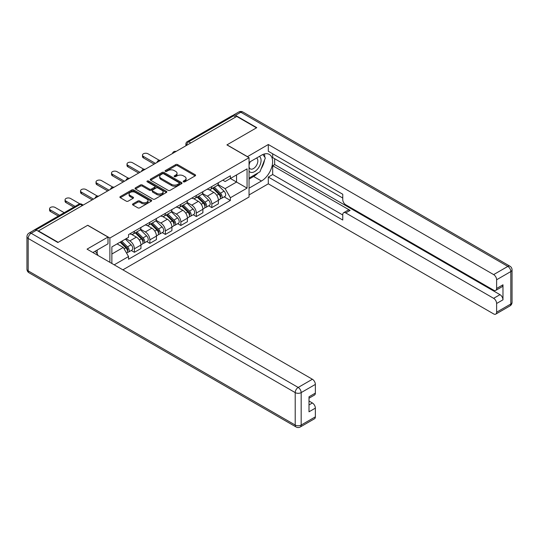<?xml version="1.0" encoding="UTF-8"?>
<svg xmlns="http://www.w3.org/2000/svg" width="539" height="539" viewBox="0 0 539 539"><rect width="100%" height="100%" fill="white"/><g stroke="black" fill="none" stroke-linecap="round" stroke-linejoin="round"><path stroke-width="0.81" d="M183.462 181.832A0.963 0.559 0 0 0 184.83 181.832L195.179 175.855A1.381 0.795 0 0 0 195.583 175.29A1.381 0.795 0 0 0 195.179 174.73L177.641 164.604A1.381 0.795 0 0 0 175.694 164.604L165.338 170.58A0.963 0.559 0 0 0 165.055 170.971A0.963 0.559 0 0 0 165.338 171.368A0.963 0.559 0 0 0 166.706 171.368L168.047 170.593A4.406 2.547 0 0 1 174.279 170.593L175.741 171.436A4.406 2.547 0 0 1 177.035 173.235A4.406 2.547 0 0 1 175.741 175.04L174.4 175.808A0.963 0.559 0 0 0 174.117 176.206A0.963 0.559 0 0 0 174.4 176.597A0.963 0.559 0 0 0 175.768 176.597L177.109 175.829A4.406 2.547 0 0 1 183.341 175.829L184.803 176.671A4.406 2.547 0 0 1 186.096 178.47A4.406 2.547 0 0 1 184.803 180.269L183.462 181.043A0.963 0.559 0 0 0 183.179 181.434A0.963 0.559 0 0 0 183.462 181.832L183.462 181.043M132.917 203.87A1.381 0.795 0 0 0 132.513 204.429A1.381 0.795 0 0 0 132.917 204.995L137.843 207.832A1.381 0.795 0 0 0 139.79 207.832L151.284 201.195A1.381 0.795 0 0 0 151.688 200.636A1.381 0.795 0 0 0 151.284 200.07L133.746 189.944A1.381 0.795 0 0 0 131.799 189.944L120.298 196.587A1.381 0.795 0 0 0 119.894 197.146A1.381 0.795 0 0 0 120.298 197.705L126.247 201.141A1.381 0.795 0 0 0 128.194 201.141L133.113 198.298A1.381 0.795 0 0 0 133.517 197.739A1.381 0.795 0 0 0 133.113 197.173L130.168 195.475A3.685 2.129 0 0 1 129.084 193.966A3.685 2.129 0 0 1 131.361 191.999A3.685 2.129 0 0 1 135.377 192.463L146.925 199.127A3.685 2.129 0 0 1 148.003 200.636A3.685 2.129 0 0 1 145.732 202.597A3.685 2.129 0 0 1 141.71 202.138L139.79 201.027A1.381 0.795 0 0 0 137.843 201.027L132.917 203.87L132.917 204.995L137.843 202.172L137.843 201.027M109.882 238.036L87.742 225.255L58.165 242.334L38.41 230.928L236.742 116.424L256.497 127.824L226.912 144.903L249.052 157.684L109.882 238.036L109.882 262.338M168.141 190.341A1.381 0.795 0 0 0 170.088 190.341L181.589 183.698A1.381 0.795 0 0 0 181.993 183.139A1.381 0.795 0 0 0 181.589 182.573L164.051 172.453A1.381 0.795 0 0 0 162.104 172.453L150.603 179.089A1.381 0.795 0 0 0 150.199 179.649A1.381 0.795 0 0 0 150.603 180.215L168.141 190.341M147.625 182.041A0.963 0.559 0 0 1 148.609 182.175L148.609 181.03L166.436 191.325A1.381 0.795 0 0 1 166.841 191.884A1.381 0.795 0 0 1 166.436 192.45L154.942 199.086A1.381 0.795 0 0 1 152.988 199.086L135.451 188.96L135.451 187.835A1.381 0.795 0 0 0 135.046 188.401A1.381 0.795 0 0 0 135.451 188.96M135.451 187.835L140.376 184.998A1.381 0.795 0 0 1 142.323 184.998L149.431 189.101A1.381 0.795 0 0 0 151.385 189.101L154.646 187.215A1.381 0.795 0 0 0 155.05 186.656A1.381 0.795 0 0 0 154.646 186.09L147.241 181.818A0.963 0.559 0 0 1 146.958 181.421A0.963 0.559 0 0 1 147.558 180.909A0.963 0.559 0 0 1 148.609 181.03M122.885 269.844L249.052 197.004L249.052 157.684M38.41 230.928L38.41 231.271M34.314 230.038A2.81 1.624 -120 0 0 33.93 230.16A2.81 1.624 -120 0 0 33.627 230.429M190.779 142.956L188.697 141.757A2.81 1.624 60 0 0 187.296 141.616L232.262 115.656A2.81 1.624 60 0 1 233.663 115.791L188.697 141.757A2.81 1.624 120 0 0 186.71 145.193L186.71 145.308M235.752 116.997L233.663 115.791M211.827 186.514A6.455 3.726 60 0 1 210.486 189.411L217.042 185.632A6.455 3.726 -120 0 0 218.376 182.734M202.529 193.467L207.259 196.203A6.455 3.726 60 0 1 211.827 204.106L218.376 200.326A6.455 3.726 -120 0 0 213.815 192.416L209.125 189.708M218.376 200.326L218.376 203.823L211.827 207.603L208.687 205.79M210.486 189.411A6.455 3.726 60 0 1 207.313 189.122M211.827 204.106L211.827 207.603M196.337 195.455A6.455 3.726 60 0 1 195.003 198.352L201.552 194.572A6.455 3.726 -120 0 0 202.893 191.675M193.198 214.731L196.337 216.543L202.893 212.764L202.893 209.267A6.455 3.726 -120 0 0 198.325 201.357L193.636 198.648M195.003 198.352A6.455 3.726 60 0 1 191.823 198.062M187.04 202.408L191.776 205.137A6.455 3.726 60 0 1 196.337 213.046L196.337 216.543M180.855 204.396A6.455 3.726 60 0 1 179.521 207.293L186.07 203.513A6.455 3.726 -120 0 0 187.404 200.609M177.715 223.672L180.855 225.484L187.404 221.704L187.404 218.207A6.455 3.726 -120 0 0 182.842 210.298L178.153 207.589M179.521 207.293A6.455 3.726 60 0 1 176.341 207.003M171.557 211.349L176.287 214.077A6.455 3.726 60 0 1 180.855 221.987L180.855 225.484M165.372 213.336A6.455 3.726 60 0 1 164.031 216.233L170.587 212.454A6.455 3.726 -120 0 0 171.921 209.55M162.226 232.612L165.372 234.425L171.921 230.645L171.921 227.148A6.455 3.726 -120 0 0 167.353 219.238L162.663 216.53M164.031 216.233A6.455 3.726 60 0 1 160.851 215.944M156.074 220.289L160.804 223.018A6.455 3.726 60 0 1 165.372 230.928L165.372 234.425M149.882 222.277A6.455 3.726 60 0 1 148.548 225.174L155.097 221.394A6.455 3.726 -120 0 0 156.438 218.49M146.743 241.553L149.882 243.365L156.438 239.585L156.438 236.089A6.455 3.726 -120 0 0 151.87 228.179L147.181 225.47M148.548 225.174A6.455 3.726 60 0 1 145.368 224.884M140.585 229.23L145.321 231.959A6.455 3.726 60 0 1 149.882 239.868L149.882 243.365M134.4 231.218A6.455 3.726 60 0 1 133.059 234.115L139.614 230.335A6.455 3.726 -120 0 0 140.948 227.431M131.26 250.494L134.4 252.306L140.948 248.526L140.948 245.029A6.455 3.726 -120 0 0 136.38 237.12L131.691 234.411M133.059 234.115A6.455 3.726 60 0 1 129.879 233.825M126.059 238.723L129.832 240.899A6.455 3.726 60 0 1 134.4 248.809L134.4 252.306M222.796 180.181L225.127 181.528L247.064 168.862L236.547 174.939L236.547 182.041L225.127 188.637L218.012 184.527M111.863 263.483L111.863 246.923L128.545 237.288L128.545 234.6L230.389 175.795L230.389 178.49L247.064 188.118L230.389 197.746L225.127 188.637M247.064 168.862L247.064 188.118M111.863 254.024L123.283 247.435L128.545 256.551L128.545 259.239L230.389 200.441L230.389 197.746M128.545 256.551L114.201 264.831M123.283 247.435L117.125 243.884M224.17 196.85L230.389 200.441M183.846 181.966L184.803 181.414A4.406 2.547 0 0 0 186.096 179.615L186.096 178.47M177.035 173.235L177.035 174.387A4.406 2.547 0 0 1 175.741 176.186L174.791 176.738M195.165 175.862L177.641 165.749A1.381 0.795 0 0 0 175.694 165.749L165.729 171.503M181.589 182.573L181.589 183.698L164.051 173.598A1.381 0.795 0 0 0 162.104 173.598L150.624 180.221L150.603 179.089M179.15 183.529A0.963 0.559 0 0 0 179.433 183.139A0.963 0.559 0 0 0 179.15 182.748L163.755 173.854A0.963 0.559 0 0 0 162.394 173.854L160.979 174.67A4.406 2.547 0 0 0 159.692 176.475A4.406 2.547 0 0 0 160.979 178.274L171.503 184.345A4.406 2.547 0 0 0 177.742 184.345L179.15 183.529L179.15 184.682A0.963 0.559 0 0 0 179.433 184.284L179.433 183.139M159.692 176.475L159.692 177.621A4.406 2.547 0 0 0 160.979 179.42L160.979 178.274M179.15 184.682L177.742 185.497A4.406 2.547 0 0 1 171.503 185.497L160.979 179.42M135.471 188.973L140.376 186.144L140.376 184.998M155.05 186.656L155.05 187.801A1.381 0.795 0 0 1 154.646 188.36L151.385 190.247A1.381 0.795 0 0 1 149.431 190.247L142.323 186.144A1.381 0.795 0 0 0 140.376 186.144M148.609 182.175L166.416 192.457M156.815 193.36A3.685 2.129 0 0 0 160.831 193.824A3.685 2.129 0 0 0 163.108 191.857A3.685 2.129 0 0 0 162.03 190.355L157.961 188.003A1.381 0.795 0 0 0 156.014 188.003L152.746 189.89A1.381 0.795 0 0 0 152.342 190.449A1.381 0.795 0 0 0 152.746 191.015L156.815 193.36L156.815 194.512A3.685 2.129 0 0 0 160.831 194.97A3.685 2.129 0 0 0 163.108 193.002L163.108 191.857M152.342 190.449L152.342 191.601A1.381 0.795 0 0 0 152.746 192.16L152.746 191.015M156.815 194.512L152.746 192.16M148.003 200.636L148.003 201.781A3.685 2.129 0 0 1 145.732 203.749A3.685 2.129 0 0 1 141.71 203.284L139.79 202.172A1.381 0.795 0 0 0 137.843 202.172M129.084 193.966L129.084 195.111A3.685 2.129 0 0 0 130.168 196.62L130.168 195.475M133.093 198.312L130.168 196.62M151.27 201.209L133.746 191.089A1.381 0.795 0 0 0 131.799 191.089L120.318 197.719M212.662 188.158L218.76 194.175A3.51 2.028 60 0 1 219.683 199.437L218.376 200.198M213.875 189.357L216.462 190.853M159.274 160.299L147.996 153.79A3.227 1.866 -0 0 0 144.479 153.386A3.227 1.866 -0 0 0 142.485 155.111A3.227 1.866 -0 0 0 143.435 156.425L155.441 163.357M213.336 187.767L220.02 194.357A1.684 0.97 60 0 1 220.458 196.883A1.684 0.97 60 0 1 220.31 196.944M214.347 187.188L220.444 193.205A3.51 2.028 60 0 1 221.374 198.467A3.51 2.028 60 0 1 220.316 198.581M217.763 184.965L224.022 191.143A3.51 2.028 60 0 1 224.945 196.405L221.374 198.467M154.154 164.105L143.435 157.914A3.227 1.866 180 0 1 142.485 156.6L142.485 155.111M197.173 197.099L203.277 203.115A3.51 2.028 60 0 1 204.2 208.377L202.893 209.139M198.392 198.298L200.98 199.794M143.792 169.239L132.513 162.731A3.227 1.866 -0 0 0 128.996 162.327A3.227 1.866 -0 0 0 127.002 164.051A3.227 1.866 -0 0 0 127.945 165.365L139.958 172.298M197.853 196.708L204.53 203.297A1.684 0.97 60 0 1 204.975 205.824A1.684 0.97 60 0 1 204.82 205.885M198.864 196.129L204.961 202.145A3.51 2.028 60 0 1 205.891 207.407A3.51 2.028 60 0 1 204.827 207.522M202.273 193.905L208.532 200.084A3.51 2.028 60 0 1 209.462 205.346L205.891 207.407M138.664 173.046L127.945 166.854A3.227 1.866 180 0 1 127.002 165.54L127.002 164.051M181.69 206.039L187.788 212.056A3.51 2.028 60 0 1 188.717 217.318L187.404 218.079M182.903 207.239L185.49 208.734M128.302 178.18L117.024 171.672A3.227 1.866 -0 0 0 113.507 171.267A3.227 1.866 -0 0 0 111.512 172.985A3.227 1.866 -0 0 0 112.462 174.306L124.469 181.239M182.364 205.649L189.048 212.238A1.684 0.97 60 0 1 189.492 214.765A1.684 0.97 60 0 1 189.337 214.825M183.375 205.069L189.479 211.086A3.51 2.028 60 0 1 190.402 216.348A3.51 2.028 60 0 1 189.344 216.456M186.79 202.846L193.05 209.024A3.51 2.028 60 0 1 193.973 214.286L190.402 216.348M123.182 181.987L112.462 175.795A3.227 1.866 180 0 1 111.512 174.481L111.512 172.985M247.361 156.714L268.307 144.506L493.643 274.6L507.839 266.407L240.812 112.24L235.449 115.333L256.793 127.655L227.013 144.85L247.361 156.6M249.052 162.387L261.462 155.219A15.793 9.116 120 0 1 269.359 154.437A15.793 9.116 120 0 1 271.777 167.097A15.793 9.116 120 0 1 261.462 181.01L249.052 188.178M249.052 194.936L268.307 183.819L268.307 177.055L342.757 220.04L342.757 214.657A4.211 2.432 -120 0 1 343.633 212.723A4.211 2.432 -120 0 1 345.735 212.932L493.643 298.33L499.997 294.658A4.211 2.432 60 0 1 502.975 299.819L502.975 284.801A4.211 2.432 60 0 1 502.105 286.728L495.752 290.4A4.211 2.432 -120 0 0 496.621 288.473L496.621 279.761A4.211 2.432 -120 0 0 493.643 274.6M274.661 158.715L274.661 164.563L272.673 165.709L272.673 174.535L268.307 177.055M272.673 153.79L272.673 157.57L342.757 198.035M495.752 290.4A4.211 2.432 -120 0 1 493.643 290.191L345.735 204.793A4.211 2.432 -120 0 1 342.757 199.639L342.757 194.249L268.307 151.27L268.307 144.506M268.307 183.819L493.643 313.914A4.211 2.432 -120 0 0 495.752 314.122A4.211 2.432 -120 0 0 496.621 312.196L496.621 303.484A4.211 2.432 -120 0 0 493.643 298.33M235.449 115.333A4.211 2.432 -120 0 0 233.347 115.124A4.211 2.432 -120 0 0 232.902 115.528M272.673 165.709L350.107 210.412L345.735 212.932M274.661 164.563L499.997 294.658M272.673 174.535L342.757 215M343.633 212.723L347.999 210.203A4.211 2.432 60 0 1 350.107 210.412M249.052 179.123L253.62 176.482A15.793 9.116 120 0 0 257.992 172.925M261.132 168.795A15.793 9.116 120 0 0 264.528 160.029M264.784 157.206A15.793 9.116 120 0 0 264.393 153.979M36.524 230.187L31.161 233.279A4.211 2.432 -120 0 0 29.059 233.07L34.415 229.978A4.211 2.432 60 0 1 36.524 230.187L57.862 242.51L87.641 225.315L107.995 237.059L107.995 243.823L93.901 251.962A15.793 9.116 120 0 0 92.944 252.562M107.995 237.059L87.048 249.153L312.384 379.247A4.211 2.432 60 0 1 315.362 384.408L315.362 393.12A4.211 2.432 60 0 1 314.486 395.047L309.009 398.213M97.175 253.876L97.175 250.069M309.009 404.924L312.384 402.977A4.211 2.432 60 0 1 315.362 408.138L315.362 416.849A4.211 2.432 60 0 1 314.486 418.776L300.29 426.969A4.211 2.432 -120 0 0 301.166 425.042L315.362 416.849M315.362 393.12L309.009 396.785L309.009 411.803L315.362 408.138M312.384 402.977L309.009 401.029M249.052 171.153A9.123 5.269 120 0 0 256.308 170.371A9.123 5.269 120 0 0 261.065 160.44A9.123 5.269 120 0 0 259.407 156.411M249.813 161.943A9.123 5.269 120 0 0 249.052 163.587M249.052 166.639A6.246 3.605 120 0 0 250.312 168.896A6.246 3.605 120 0 0 255.129 167.218A6.246 3.605 120 0 0 257.851 160.932A6.246 3.605 120 0 0 256.557 158.075A6.246 3.605 120 0 0 256.537 158.062M250.332 161.646A6.246 3.605 120 0 0 249.052 165.392M262.884 154.504L265.329 157.974L259.966 171.786L249.254 177.971M95.275 251.167L97.768 254.718L97.566 255.23M166.201 214.98L172.305 220.997A3.51 2.028 60 0 1 173.228 226.259L171.921 227.02M167.42 216.179L170.007 217.675M112.819 187.121L101.541 180.612A3.227 1.866 -0 0 0 98.024 180.208A3.227 1.866 -0 0 0 96.03 181.926A3.227 1.866 -0 0 0 96.973 183.247L108.986 190.179M166.881 214.589L173.558 221.179A1.684 0.97 60 0 1 174.003 223.705A1.684 0.97 60 0 1 173.848 223.766M167.892 214.003L173.989 220.027A3.51 2.028 60 0 1 174.919 225.289A3.51 2.028 60 0 1 173.854 225.396M171.308 211.787L177.567 217.965A3.51 2.028 60 0 1 178.49 223.227L174.919 225.289M107.692 190.927L96.973 184.736A3.227 1.866 180 0 1 96.03 183.422L96.03 181.926M150.718 223.921L156.815 229.937A3.51 2.028 60 0 1 157.745 235.199L156.431 235.961M151.937 225.12L154.518 226.616M97.33 196.061L86.058 189.553A3.227 1.866 -0 0 0 82.534 189.149A3.227 1.866 -0 0 0 80.547 190.867A3.227 1.866 -0 0 0 81.49 192.187L93.503 199.12M151.392 223.53L158.075 230.119A1.684 0.97 60 0 1 158.52 232.646A1.684 0.97 60 0 1 158.365 232.707M152.402 222.944L158.506 228.967A3.51 2.028 60 0 1 159.429 234.229A3.51 2.028 60 0 1 158.372 234.337M155.818 220.727L162.077 226.906A3.51 2.028 60 0 1 163.007 232.161L159.429 234.229M92.209 199.868L81.49 193.676A3.227 1.866 180 0 1 80.547 192.362L80.547 190.867M135.235 232.861L141.333 238.878A3.51 2.028 60 0 1 142.256 244.14L140.948 244.895M136.448 234.061L139.035 235.556M79.86 203.857L70.569 198.493A3.227 1.866 -0 0 0 67.052 198.089A3.227 1.866 -0 0 0 65.057 199.807A3.227 1.866 -0 0 0 66.007 201.128L75.11 206.383M135.909 232.471L142.586 239.06A1.684 0.97 60 0 1 143.03 241.587A1.684 0.97 60 0 1 142.882 241.647M136.919 231.885L143.017 237.908A3.51 2.028 60 0 1 143.947 243.17A3.51 2.028 60 0 1 142.889 243.278M140.335 229.668L146.595 235.839A3.51 2.028 60 0 1 147.518 241.101L143.947 243.17M73.816 207.131L66.007 202.617A3.227 1.866 180 0 1 65.057 201.303L65.057 199.807M120.109 242.159L125.85 247.819A3.51 2.028 60 0 1 126.773 253.081L126.598 253.182M120.965 243.001L123.552 244.497M64.188 212.689L55.086 207.434A3.227 1.866 -0 0 0 51.569 207.03A3.227 1.866 -0 0 0 49.575 208.748A3.227 1.866 -0 0 0 50.518 210.069L59.62 215.324M120.783 241.768L127.103 248.001A1.684 0.97 60 0 1 127.548 250.527A1.684 0.97 60 0 1 127.393 250.588M121.794 241.182L127.534 246.849A3.51 2.028 60 0 1 128.457 252.111A3.51 2.028 60 0 1 127.399 252.218M125.371 239.121L131.105 244.78A3.51 2.028 60 0 1 132.035 250.042L128.457 252.111M58.333 216.072L50.518 211.557A3.227 1.866 180 0 1 49.575 210.244L49.575 208.748M186.811 145.247L186.71 145.193A2.81 1.624 0 0 1 185.888 144.048L185.888 145.779M149.882 239.868L156.438 236.089M165.372 230.928L171.921 227.148M180.855 221.987L187.404 218.207M196.337 213.046L202.893 209.267M134.4 248.809L140.948 245.029M129.832 240.899L136.38 237.12M145.321 231.959L151.87 228.179M160.804 223.018L167.353 219.238M176.287 214.077L182.842 210.298M191.776 205.137L198.325 201.357M207.259 196.203L213.815 192.416M175.815 151.6A2.81 1.624 120 0 0 174.575 152.315M160.332 160.534A2.81 1.624 120 0 0 159.093 161.255M144.843 169.475A2.81 1.624 120 0 0 143.603 170.196M129.36 178.416A2.81 1.624 120 0 0 128.12 179.137M113.877 187.356A2.81 1.624 120 0 0 112.638 188.077M98.388 196.297A2.81 1.624 120 0 0 97.148 197.018M82.386 205.541L80.298 204.335L35.978 229.924M83.208 205.069L81.699 204.2A2.81 1.624 120 0 0 80.298 204.335A2.81 1.624 60 0 0 78.896 204.2L33.93 230.16M184.803 181.414L184.803 180.269M174.4 176.597L174.4 175.808M175.741 176.186L175.741 175.04M165.338 171.368L165.338 170.58M175.694 165.749L175.694 164.604M177.641 165.749L177.641 164.604M195.179 175.855L195.179 174.73M162.104 173.598L162.104 172.453M164.051 173.598L164.051 172.453M171.503 185.497L171.503 184.345M177.742 185.497L177.742 184.345M142.323 186.144L142.323 184.998M149.431 190.247L149.431 189.101M151.385 190.247L151.385 189.101M154.646 188.36L154.646 187.215M166.436 192.45L166.436 191.325M139.79 202.172L139.79 201.027M141.71 203.284L141.71 202.138M133.113 198.298L133.113 197.173M120.298 197.705L120.298 196.587M131.799 191.089L131.799 189.944M133.746 191.089L133.746 189.944M151.284 201.195L151.284 200.07M218.76 194.175L216.745 195.34M220.808 196.115L220.175 196.479M224.022 191.143L220.444 193.205M143.435 157.914L143.435 156.425M203.277 203.115L201.256 204.281M205.325 205.056L204.692 205.42M208.532 200.084L204.961 202.145M127.945 166.854L127.945 165.365M187.788 212.056L185.773 213.222M189.836 213.996L189.209 214.36M193.05 209.024L189.479 211.086M112.462 175.795L112.462 174.306M496.621 288.473L502.975 284.801M502.975 299.819L496.621 303.484M496.621 312.196L510.817 304.003L510.817 271.562L496.621 279.761M253.62 176.482L261.462 181.01M510.817 304.003A4.211 2.432 60 0 1 509.941 305.93A4.211 4.211 0 0 0 512.05 302.285A4.211 2.432 180 0 1 510.817 304.003M510.817 271.562A4.211 2.432 0 0 0 512.05 269.844A4.211 4.211 0 0 0 509.941 266.199A4.211 2.432 -60 0 0 507.839 266.407A4.211 2.432 60 0 1 510.817 271.562M233.347 115.124L238.71 112.031A4.211 2.432 60 0 1 240.812 112.24A4.211 2.432 -60 0 1 242.921 112.031L509.941 266.199M29.059 233.07A4.211 4.211 0 0 0 26.95 236.715A4.211 2.432 180 0 0 28.183 238.44A4.211 2.432 -60 0 1 31.161 233.279L298.188 387.447A4.211 2.432 -60 0 0 295.21 392.601L28.183 238.44L28.183 270.874L295.21 425.042L295.21 392.601A4.211 2.432 0 0 0 301.166 392.601L301.166 425.042A4.211 2.432 180 0 1 295.21 425.042A4.211 2.432 -60 0 0 296.079 426.969A4.211 4.211 0 0 0 300.29 426.969M315.362 384.408L301.166 392.601A4.211 2.432 -120 0 0 298.188 387.447L312.384 379.247M29.059 272.801A4.211 2.432 -60 0 1 28.183 270.874A4.211 2.432 0 0 1 26.95 269.156A4.211 4.211 0 0 0 29.059 272.801L296.079 426.969M172.305 220.997L170.29 222.162M174.353 222.937L173.72 223.301M177.567 217.965L173.989 220.027M96.973 184.736L96.973 183.247M156.815 229.937L154.801 231.103M158.87 231.878L158.237 232.242M162.077 226.906L158.506 228.967M81.49 193.676L81.49 192.187M141.333 238.878L139.318 240.044M143.381 240.818L142.747 241.182M146.595 235.839L143.017 237.908M66.007 202.617L66.007 201.128M125.85 247.819L124.091 248.836M127.898 249.759L127.265 250.123M131.105 244.78L127.534 246.849M50.518 211.557L50.518 210.069M176.058 151.459A2.81 2.81 0 0 0 172.453 153.541M160.568 160.4A2.81 2.81 0 0 0 156.97 162.482M145.085 169.34A2.81 2.81 0 0 0 141.481 171.422M129.596 178.281A2.81 2.81 0 0 0 125.998 180.363M114.113 187.222A2.81 2.81 0 0 0 110.508 189.304M98.63 196.162A2.81 2.81 0 0 0 95.026 198.244M81.699 204.2A2.81 2.81 0 0 0 78.896 204.2M187.296 141.616A2.81 2.81 0 0 0 185.888 144.048M495.752 314.122L509.941 305.93M512.05 302.285L512.05 269.844M242.921 112.031A4.211 4.211 0 0 0 238.71 112.031M26.95 236.715L26.95 269.156"/></g></svg>
